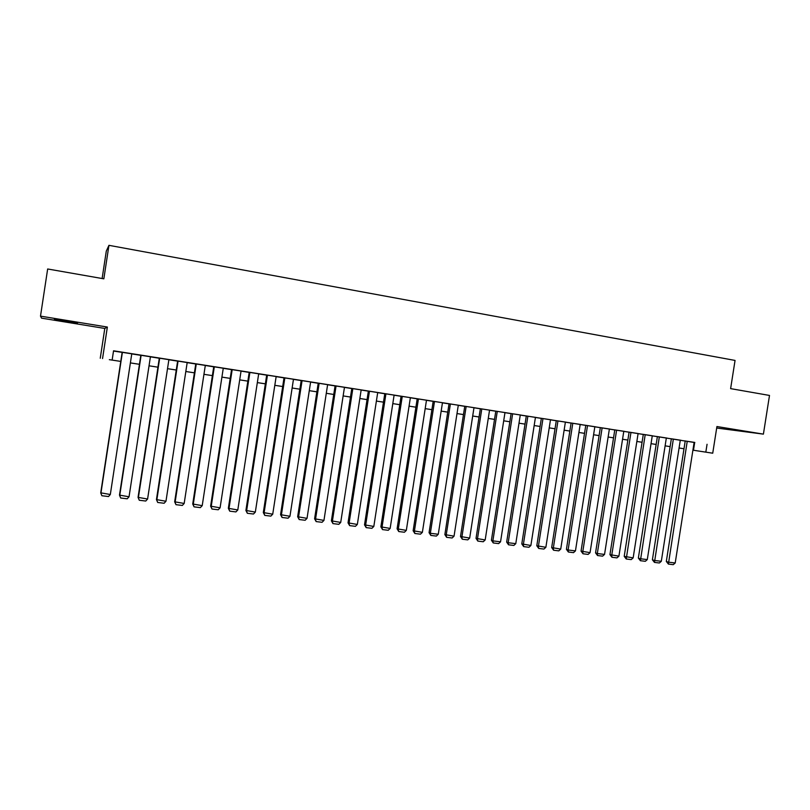 <?xml version="1.0" encoding="UTF-8"?>
<svg xmlns="http://www.w3.org/2000/svg" width="810" height="810" viewBox="0 0 810 810"><rect width="100%" height="100%" fill="white"/><g stroke="black" fill="none" stroke-linecap="round" stroke-linejoin="round"><path stroke-width="1.21" d="M65.893 321.54L77.446 323.2L54.412 319.241L65.893 321.54M724.626 428.844L739.692 430.96L724.626 428.844M109.33 359.67L120.771 361.412L109.33 359.67M102.121 278.518L106.292 251.13L108.945 245.329L103.842 278.822L47.658 268.981L40.5 316.133L41.543 318.148L104.794 328.445L100.258 358.263M716.678 428.034L763.405 434.13L716.921 426.536L712.729 453.205L692.914 450.168L712.729 453.205M679.074 448.001L683.994 448.77L679.074 448.011M108.945 245.329L735.055 360.43L730.62 388.628L769.5 395.442L763.405 434.13M131.777 353.828L121.216 352.168L122.158 352.309L100.734 492.834L110.322 494.505L131.777 353.788M150.417 356.764L139.887 355.104L140.819 355.256L119.485 495.112L129.043 496.773L150.427 356.724M168.885 359.67L159.307 358.162M187.181 362.556L177.623 361.047M205.305 365.411L195.767 363.903M223.266 368.236L213.749 366.738M241.056 371.041L231.559 369.542M258.684 373.815L248.326 372.185L249.207 372.317L228.339 508.326L237.796 509.956L258.694 373.774M266.703 375.03L245.906 510.452L255.332 512.082L276.159 376.528L277.03 376.66L266.692 375.07M284.037 377.764L263.311 512.568L272.727 514.188L293.473 379.252L294.334 379.384L284.026 377.804M301.209 380.467L280.564 514.654L289.95 516.284L310.625 381.955L311.475 382.087L301.199 380.508M327.615 384.659L318.219 383.181M344.463 387.312L335.087 385.843M351.803 388.446L331.391 520.83L340.716 522.43L361.169 389.914L361.999 390.035L351.803 388.476M377.713 392.546L367.548 390.947L368.368 391.078L348.027 522.845L357.342 524.445L377.713 392.516M394.116 395.118L383.97 393.538L384.791 393.67L364.52 524.85L373.815 526.449L394.116 395.098M401.072 396.201L380.872 526.834L390.147 528.424L410.376 397.659L411.176 397.781L401.061 396.232M426.485 400.221L417.201 398.773M433.198 401.264L413.14 530.742L422.375 532.332L442.462 402.712L443.252 402.833L433.198 401.284M459.078 405.324L448.254 403.663L449.044 403.785L429.067 532.676L430.343 533.294L438.281 534.256L458.298 405.202L459.078 405.324M464.768 406.235L444.862 534.59L454.046 536.169L473.992 407.673L474.771 407.794L464.768 406.255M489.554 410.143L479.571 408.594L480.35 408.716L460.505 536.493L469.678 538.063L489.554 410.123M504.974 412.574L495.031 411.024L495.801 411.146L476.027 538.377L485.18 539.946L504.984 412.553M521.043 415.084L510.351 413.434L511.11 413.556L491.417 540.24L492.875 540.878L500.55 541.809L520.283 414.963L521.043 415.084M536.2 417.474L525.548 415.824L526.297 415.945L506.665 542.092L508.184 542.73L515.778 543.652L535.44 417.352L536.2 417.474M541.363 418.304L521.792 543.925L530.884 545.484L550.486 419.722L551.235 419.833L541.353 418.314M556.288 420.653L536.797 545.748L545.869 547.297L565.39 422.071L566.139 422.182L556.288 420.673M571.101 422.982L551.671 547.55L560.722 549.099L580.183 424.399L580.912 424.511L571.09 423.002M595.573 426.819L585.043 425.199L585.782 425.311L566.423 549.342L568.104 550L575.454 550.881L594.844 426.708L595.573 426.819M600.342 427.589L581.043 551.114L590.055 552.653L609.383 428.996L610.102 429.108L600.342 427.609M624.52 431.376L614.061 429.766L614.78 429.877L595.553 552.876L597.314 553.534L604.543 554.415L623.801 431.264L624.52 431.376M638.098 433.532L628.388 432.024L629.097 432.135L609.94 554.627L618.911 556.156L638.098 433.512M652.283 435.76L642.593 434.261L643.302 434.373L624.206 556.359L633.157 557.877L652.283 435.75M667.055 438.078L656.687 436.479L657.386 436.59L638.351 558.07L640.234 558.738L647.291 559.588L666.346 437.967L667.055 438.078M680.997 440.275L670.66 438.676L671.358 438.787L652.394 559.771L654.308 560.449L661.304 561.289L680.299 440.164L680.997 440.275M694.129 442.442L113.552 350.801L112.144 360.045M113.511 351.034L122.138 352.391M131.757 353.909L140.808 355.337M150.407 356.845L159.297 358.243M168.875 359.751L177.613 361.128M187.171 362.637L195.757 363.984M205.294 365.482L213.739 366.819M223.256 368.317L231.549 369.623M241.046 371.112L249.196 372.397M258.673 373.886L266.682 375.151M276.149 376.64L284.016 377.875M293.453 379.363L301.188 380.578M310.605 382.067L318.208 383.262M327.604 384.74L335.077 385.914M344.452 387.393L351.793 388.547M361.149 390.025L368.358 391.159M377.693 392.627L384.78 393.741M394.095 395.209L401.051 396.303M410.356 397.771L417.19 398.844M426.465 400.302L433.178 401.365M442.442 402.823L449.034 403.856M458.278 405.314L464.758 406.337M473.971 407.784L480.34 408.787M489.534 410.235L495.781 411.217M504.964 412.665L511.1 413.626M520.263 415.074L526.287 416.016M535.43 417.464L541.343 418.395M550.466 419.823L556.278 420.744M565.38 422.172L571.08 423.073M580.163 424.501L585.762 425.382M594.823 426.809L600.321 427.68M609.363 429.097L614.77 429.948M623.781 431.365L629.087 432.206M638.088 433.623L643.292 434.443M652.273 435.851L657.376 436.661M666.336 438.068L671.348 438.858M680.289 440.265L685.199 441.035M694.828 442.452L684.521 440.863L685.219 440.964L666.316 561.462L668.27 562.14L675.206 562.98L694.14 442.341L694.828 442.452M104.794 328.445L107.355 327.048L40.5 316.133M107.355 327.048L102.556 358.557M707.059 444.275L705.824 452.132M670.123 446.624L665.111 445.854L670.133 446.614M656.151 444.457L651.048 443.667L656.151 444.447M642.057 442.27L636.862 441.47L642.067 442.26M622.556 439.243L627.861 440.063L622.556 439.253M613.534 437.845L608.128 437.015L613.534 437.835M599.086 435.608L593.588 434.757L599.086 435.598M584.526 433.35L578.917 432.479L584.526 433.34M564.135 430.181L569.835 431.062L564.124 430.191M555.022 428.774L549.21 427.872L555.032 428.763M540.088 426.455L534.175 425.544L540.088 426.445M525.032 424.126L518.997 423.184L525.032 424.116M509.834 421.767L503.699 420.815L509.834 421.757M494.515 419.388L488.268 418.426L494.515 419.377M479.064 416.998L472.696 416.006L479.064 416.978M463.472 414.578L456.992 413.576L463.482 414.568M447.758 412.138L441.156 411.115L447.758 412.128M431.892 409.678L425.179 408.635L431.892 409.668M415.894 407.197L409.06 406.134L415.894 407.187M392.799 403.603L399.755 404.686L392.799 403.613M383.474 402.165L376.397 401.072L383.474 402.155M359.842 398.49L367.051 399.613L359.842 398.5M350.477 397.052L343.136 395.908L350.477 397.042M333.76 394.46L326.288 393.296L333.76 394.45M316.882 391.837L309.288 390.663L316.892 391.827M299.862 389.195L292.126 388L299.862 389.185M282.68 386.532L274.813 385.317L282.69 386.522M265.346 383.849L257.337 382.603M247.86 381.135L239.709 379.87M230.202 378.392L221.91 377.106L230.202 378.381M212.382 375.627L203.948 374.321L212.382 375.617M194.4 372.843L185.814 371.507L194.4 372.833M176.246 370.028L167.508 368.671L176.256 370.018M157.93 367.183L149.04 365.806L157.93 367.173M130.39 362.9L139.441 364.308L130.39 362.91M239.709 379.86L247.86 381.125M257.337 382.593L265.356 383.839M694.686 442.533L693.471 450.238M687.234 441.258L668.402 564.084L666.316 561.462M675.206 562.98L673.262 564.671L668.402 564.084M673.343 439.06L654.47 562.403L652.394 559.771M661.304 561.289L659.36 562.99L654.47 562.403M659.33 436.863L640.406 560.712L638.351 558.07M647.291 559.588L645.347 561.3L640.406 560.712M645.206 434.636L626.241 559.001L624.206 556.359M633.157 557.877L631.213 559.599L626.241 559.001M630.97 432.388L611.742 555.285L611.955 557.28L609.94 554.627M618.911 556.156L616.967 557.877L611.955 557.28M616.602 430.13L597.314 553.534L597.547 555.538L595.553 552.876M604.543 554.415L602.599 556.146L597.547 555.538M602.124 427.852L582.765 551.772L583.018 553.787L581.043 551.114M590.055 552.653L588.121 554.404L583.018 553.787M587.523 425.554L568.104 550L568.377 552.015L566.423 549.342M575.454 550.881L573.51 552.643L568.377 552.015M572.802 423.235L553.311 548.198L553.605 550.233L551.671 547.55M560.722 549.099L558.789 550.861L553.605 550.233M557.958 420.896L538.397 546.396L538.711 548.441L536.797 545.748M545.869 547.297L543.935 549.069L538.711 548.441M542.983 418.537L523.351 544.573L523.685 546.628L521.792 543.925M530.884 545.484L528.96 547.266L523.685 546.628M527.877 416.158L508.184 542.73L508.538 544.796L506.665 542.092M515.778 543.652L513.854 545.444L508.538 544.796M512.649 413.758L492.875 540.878L493.26 542.953L491.417 540.24M500.55 541.809L498.626 543.601L493.26 542.953M497.279 411.338L477.444 539.004L477.849 541.1L476.027 538.377M485.18 539.946L483.256 541.748L477.849 541.1M481.788 408.898L461.882 537.121L462.308 539.217L460.505 536.493M469.678 538.063L467.765 539.875L462.308 539.217M466.155 406.438L446.178 535.218L446.634 537.334L444.862 534.59M454.046 536.169L452.132 537.992L446.634 537.334M450.39 403.957L430.343 533.294L430.819 535.42L429.067 532.676M438.281 534.256L436.367 536.088L430.819 535.42M434.494 401.456L414.366 531.36L414.862 533.496L413.14 530.742M422.375 532.332L420.461 534.175L414.862 533.496M426.485 400.191L406.326 530.388L397.082 528.798L398.773 531.552L398.257 529.406L418.446 398.925M417.201 398.743L397.082 528.798M406.326 530.388L404.423 532.241L398.773 531.552M402.266 396.384L381.996 527.442L382.543 529.598L380.872 526.834M390.147 528.424L388.243 530.287L382.543 529.598M385.935 393.812L365.593 525.447L366.16 527.624L364.52 524.85M373.815 526.449L371.911 528.312L366.16 527.624M369.461 391.22L349.049 523.442L349.647 525.629L348.027 522.845M357.342 524.445L355.438 526.328L349.647 525.629M352.836 388.597L332.353 521.417L332.971 523.614L331.391 520.83M340.716 522.43L338.823 524.323L332.971 523.614M344.473 387.281L323.949 520.405L314.594 518.785L316.153 521.589L315.505 519.382L336.069 385.955M335.087 385.813L314.594 518.785M323.949 520.405L322.056 522.298L316.153 521.589M327.625 384.628L307.031 518.349L297.655 516.729L299.184 519.544L298.505 517.317L319.14 383.292M318.229 383.15L297.655 516.729M307.031 518.349L305.147 520.263L299.184 519.544M302.069 380.599L281.353 515.241L282.062 517.479L280.564 514.654M289.95 516.284L288.076 518.197L282.062 517.479M284.837 377.895L264.05 513.145L264.779 515.393L263.311 512.568M272.727 514.188L270.844 516.122L264.779 515.393M267.452 375.151L246.584 511.029L247.344 513.287L245.906 510.452M255.332 512.082L253.469 514.026L247.344 513.287M249.895 372.387L228.957 508.893L229.746 511.161L228.339 508.326M237.796 509.956L235.923 511.91L229.746 511.161M241.066 371L220.087 507.809L210.62 506.169L211.987 509.024L211.167 506.736L232.186 369.603M231.569 369.502L210.62 506.169M220.087 507.809L218.224 509.774L211.987 509.024M223.276 368.196L202.216 505.642L192.729 504.002L194.066 506.858L193.215 504.559L214.316 366.788M213.749 366.697L192.729 504.002M202.216 505.642L200.353 507.617L194.066 506.858M205.315 365.371L184.174 503.455L174.666 501.805L175.972 504.681L175.092 502.362L196.273 363.943M195.777 363.862L174.666 501.805M184.174 503.455L182.331 505.44L175.972 504.681M187.191 362.516L165.969 501.248L156.441 499.598L157.717 502.473L156.806 500.145L178.058 361.078M177.633 361.007L156.441 499.598M165.969 501.248L164.126 503.253L157.717 502.473M168.895 359.63L147.592 499.021L138.054 497.37L139.29 500.256L138.338 497.907L159.681 358.182M159.317 358.121L138.054 497.37M147.592 499.021L145.76 501.036L139.29 500.256M141.122 355.256L119.708 495.649L120.68 498.008L119.485 495.112M129.043 496.773L127.21 498.798L120.68 498.008M122.391 352.309L100.896 493.361L101.898 495.74L108.499 496.54L110.322 494.505"/></g></svg>

